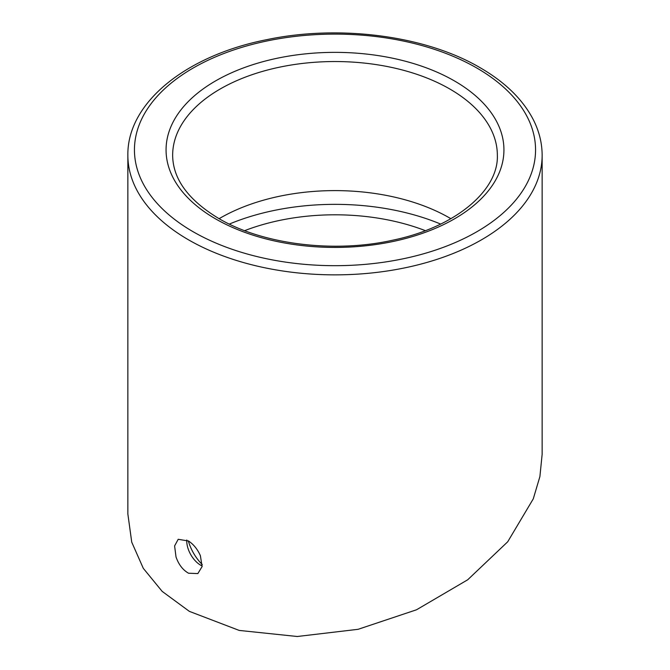 <?xml version="1.0" encoding="UTF-8"?>
<svg xmlns="http://www.w3.org/2000/svg" width="670" height="670" viewBox="0 0 670 670"><rect width="100%" height="100%" fill="white"/><g stroke="black" fill="none" stroke-linecap="round" stroke-linejoin="round"><path stroke-width="1" d="M440.676 224.082A180.464 104.193 0 0 0 229.324 224.082M425.35 230.656A162.349 93.733 0 0 0 244.651 230.656M450.893 218.696A162.349 93.733 0 0 0 449.796 218.06A162.349 93.733 0 0 0 219.107 218.696M188.329 540.883A32.931 19.011 -120 0 0 189.618 544.819A32.931 19.011 -120 0 0 202.256 564.559M176.017 556.946L174.602 545.924L178.203 539.291L188.53 541.008C193.638 544.425 197.591 549.325 200.397 555.715L202.097 566.577L197.851 573.579L188.53 573.219C182.835 569.977 178.664 564.55 176.017 556.946M186.796 540.003A19.757 11.407 -120 0 0 186.763 541.033A19.757 11.407 -120 0 0 188.471 549.76A19.757 11.407 -120 0 0 200.732 565.237A19.757 11.407 -120 0 0 202.173 565.982M127.861 155.273L127.861 513.982L131.739 542.172L143.288 568.319L162.165 591.384L189.376 611.375L239.224 630.428L297.262 636.5L358.123 629.306L416.514 609.784L467.71 579.776L507.701 541.795L533.278 498.84L539.903 476.554L542.139 454.344L542.139 155.273C542.105 143.154 539.199 131.37 533.42 119.913C522.952 99.612 505.172 82.209 480.105 67.695C425.458 35.502 339.104 24.329 266.434 39.731C186.101 55.577 127.074 102.778 127.861 155.273A207.139 119.587 0 0 0 188.53 239.835A207.139 119.587 0 0 0 414.269 265.755A207.139 119.587 0 0 0 542.139 155.273M449.796 88.993A162.349 93.733 0 0 0 272.874 68.675A162.349 93.733 0 0 0 172.651 155.273C172.877 178.957 188.27 200.045 218.839 218.537C262.397 244.349 333.911 253.394 392.746 240.195C455.826 227.231 498.706 190.154 497.349 155.273A162.349 93.733 0 0 0 449.796 88.993M215.547 218.864A168.941 97.535 0 0 0 454.453 218.864A168.941 97.535 0 0 0 454.453 80.928A168.941 97.535 0 0 0 215.547 80.928A168.941 97.535 0 0 0 215.547 218.864M193.186 231.77A200.548 115.784 0 0 0 476.814 231.77A200.548 115.784 0 0 0 476.814 68.022A200.548 115.784 0 0 0 193.186 68.022A200.548 115.784 0 0 0 193.186 231.77"/></g></svg>
